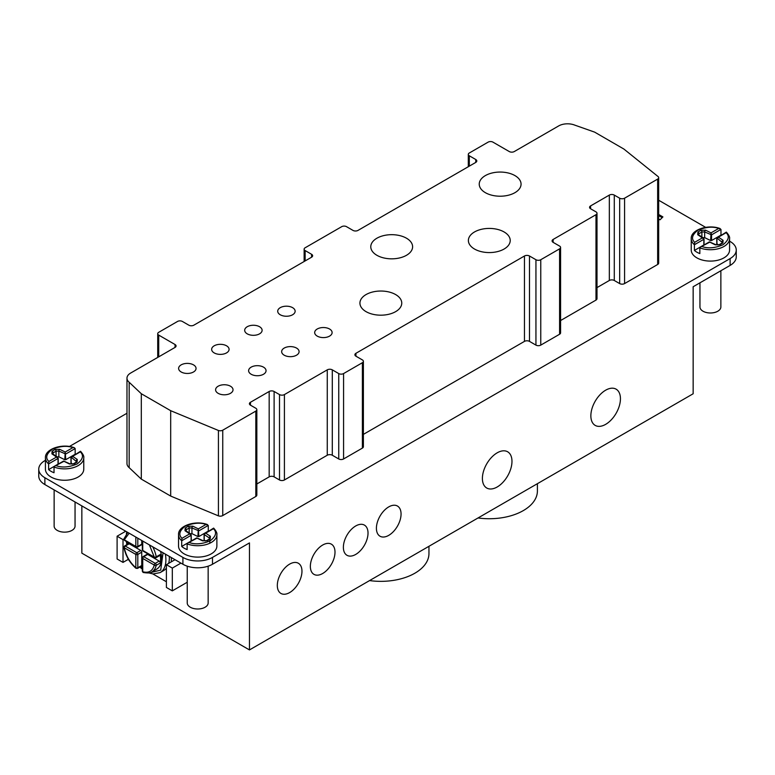<?xml version="1.0" encoding="UTF-8"?>
<svg xmlns="http://www.w3.org/2000/svg" width="775" height="775" viewBox="0 0 775 775"><rect width="100%" height="100%" fill="white"/><g stroke="black" fill="none" stroke-linecap="round" stroke-linejoin="round"><path stroke-width="1.16" d="M289.647 564.113A17.428 10.065 -60 0 1 298.356 563.251A17.428 10.065 -60 0 1 301.029 577.21A17.428 10.065 -60 0 1 289.647 592.575A17.428 10.065 -60 0 1 280.928 593.437A17.428 10.065 -60 0 1 278.254 579.467A17.428 10.065 -60 0 1 289.647 564.113M322.671 545.038A17.428 10.065 -60 0 1 331.39 544.176A17.428 10.065 -60 0 1 334.064 558.145A17.428 10.065 -60 0 1 322.671 573.5A17.428 10.065 -60 0 1 313.962 574.362A17.428 10.065 -60 0 1 311.288 560.403A17.428 10.065 -60 0 1 322.671 545.038M355.706 525.973A17.428 10.065 -60 0 1 364.415 525.111A17.428 10.065 -60 0 1 367.088 539.071A17.428 10.065 -60 0 1 355.706 554.435A17.428 10.065 -60 0 1 346.987 555.297A17.428 10.065 -60 0 1 344.313 541.328A17.428 10.065 -60 0 1 355.706 525.973M388.73 506.898A17.428 10.065 -60 0 1 397.449 506.036A17.428 10.065 -60 0 1 400.123 520.006A17.428 10.065 -60 0 1 388.73 535.36A17.428 10.065 -60 0 1 380.021 536.222A17.428 10.065 -60 0 1 377.347 522.263A17.428 10.065 -60 0 1 388.73 506.898M497.192 452.823A20.915 12.08 -60 0 1 507.644 451.786A20.915 12.08 -60 0 1 510.851 468.546A20.915 12.08 -60 0 1 497.192 486.981A20.915 12.08 -60 0 1 486.729 488.017A20.915 12.08 -60 0 1 483.522 471.258A20.915 12.08 -60 0 1 497.192 452.823M605.643 390.203A20.915 12.08 -60 0 1 616.106 389.166A20.915 12.08 -60 0 1 619.312 405.935A20.915 12.08 -60 0 1 605.643 424.361A20.915 12.08 -60 0 1 595.19 425.397A20.915 12.08 -60 0 1 591.984 408.638A20.915 12.08 -60 0 1 605.643 390.203M54.134 489.907L54.134 526.109A10.463 6.035 0 0 0 57.205 530.381A10.463 6.035 0 0 0 68.597 531.689A10.463 6.035 0 0 0 75.049 526.109L75.049 501.977M187.24 566.167L187.24 602.96A10.463 6.035 0 0 0 190.311 607.232A10.463 6.035 0 0 0 201.703 608.54A10.463 6.035 0 0 0 208.155 602.96L208.155 566.167M699.835 247.874A19.172 11.073 180 0 0 719.481 248.397A19.172 11.073 180 0 0 729.575 238.642L729.575 250.025A19.172 11.073 180 0 1 717.737 260.255A19.172 11.073 180 0 1 696.851 257.852A19.172 11.073 180 0 1 691.232 250.025L691.232 238.642A19.172 11.073 180 0 0 694.41 244.745L694.41 250.441A19.172 11.073 0 0 0 696.851 252.166A19.172 11.073 0 0 0 699.835 253.57L699.835 247.874L700.484 247.031L709.784 242.129L709.241 242.449L709.784 242.129L715.238 244.822L719.907 244.716L722.901 242.992L723.085 240.298L718.425 237.15L716.943 238.526L716.943 244.222L716.991 243.67L718.096 244.997M213.648 528.124C216.177 530.982 217.252 533.161 216.874 534.653L216.874 546.036A19.172 11.073 180 0 1 205.036 556.266A19.172 11.073 180 0 1 184.14 553.863A19.172 11.073 180 0 1 178.531 546.036L178.531 534.653A19.172 11.073 180 0 0 181.708 540.756L181.708 546.443L191.115 541.018L191.115 535.322L189.681 533.868L191.115 535.322L181.708 540.756L181.989 538.315C178.308 534.827 179.354 530.807 185.128 526.254C193.023 522.922 199.979 522.321 206.014 524.442L198.322 528.889L198.865 536.542L197.906 536.571L198.322 528.889L192.868 526.196L188.199 526.303L185.206 528.027L185.022 530.72L189.681 533.868L181.989 538.315M181.708 546.443A19.172 11.073 0 0 0 184.14 548.167A19.172 11.073 0 0 0 187.133 549.582L187.133 543.885L187.773 543.042L197.083 538.141L196.54 538.451L197.083 538.141L202.537 540.834L207.206 540.727L210.199 539.003L210.383 536.3L205.714 533.152L204.29 533.975L213.629 528.114M54.027 467.034A19.172 11.073 180 0 0 73.673 467.548A19.172 11.073 180 0 0 83.768 457.802L83.768 469.185A19.172 11.073 180 0 1 71.93 479.415A19.172 11.073 180 0 1 51.034 477.012A19.172 11.073 180 0 1 45.425 469.185L45.425 457.802A19.172 11.073 180 0 0 48.602 463.905L48.602 469.602A19.172 11.073 0 0 0 51.034 471.326A19.172 11.073 0 0 0 54.027 472.731L54.027 467.034L54.667 466.192L63.976 461.29L63.434 461.609L63.976 461.29L69.43 463.983L74.1 463.876L77.093 462.152L77.277 459.459L72.608 456.31L71.135 457.686L71.135 463.382L71.184 462.82L72.288 464.157M699.951 282.827L699.951 306.958A10.463 6.035 0 0 0 703.012 311.221A10.463 6.035 0 0 0 714.405 312.528A10.463 6.035 0 0 0 720.866 306.958L720.866 270.746M165.337 554.106A27.89 16.101 60 0 1 160.125 572.609L163.583 570.613A27.89 16.101 -120 0 0 166.392 568.133M168.679 563.357A27.89 16.101 -120 0 0 169.318 556.402M474.513 249.037A20.915 12.08 180 0 1 468.381 240.492A20.915 12.08 180 0 1 481.294 229.342A20.915 12.08 180 0 1 504.089 231.958A20.915 12.08 180 0 1 510.221 240.492A20.915 12.08 180 0 1 497.308 251.652A20.915 12.08 180 0 1 474.513 249.037M218.143 393.332A8.719 5.028 180 0 1 215.595 389.777A8.719 5.028 180 0 1 220.972 385.127A8.719 5.028 180 0 1 230.466 386.212A8.719 5.028 180 0 1 233.023 389.777A8.719 5.028 180 0 1 227.647 394.417A8.719 5.028 180 0 1 218.143 393.332M366.052 311.647A20.915 12.08 180 0 1 359.929 303.112A20.915 12.08 180 0 1 372.843 291.952A20.915 12.08 180 0 1 395.637 294.568A20.915 12.08 180 0 1 401.76 303.112A20.915 12.08 180 0 1 388.847 314.262A20.915 12.08 180 0 1 366.052 311.647M251.177 374.257A8.719 5.028 180 0 1 248.62 370.702A8.719 5.028 180 0 1 254.006 366.052A8.719 5.028 180 0 1 263.5 367.147A8.719 5.028 180 0 1 266.048 370.702A8.719 5.028 180 0 1 260.671 375.352A8.719 5.028 180 0 1 251.177 374.257M284.202 355.192A8.719 5.028 180 0 1 281.654 351.637A8.719 5.028 180 0 1 287.031 346.987A8.719 5.028 180 0 1 296.534 348.072A8.719 5.028 180 0 1 299.082 351.637A8.719 5.028 180 0 1 293.706 356.287A8.719 5.028 180 0 1 284.202 355.192M317.237 336.118A8.719 5.028 180 0 1 314.679 332.562A8.719 5.028 180 0 1 320.065 327.912A8.719 5.028 180 0 1 329.559 329.007A8.719 5.028 180 0 1 332.117 332.562A8.719 5.028 180 0 1 326.73 337.212A8.719 5.028 180 0 1 317.237 336.118M376.902 255.295A20.915 12.08 180 0 1 370.779 246.75A20.915 12.08 180 0 1 383.693 235.6A20.915 12.08 180 0 1 406.488 238.216A20.915 12.08 180 0 1 412.61 246.75A20.915 12.08 180 0 1 399.697 257.91A20.915 12.08 180 0 1 376.902 255.295M485.363 192.675A20.915 12.08 180 0 1 479.231 184.14A20.915 12.08 180 0 1 492.144 172.98A20.915 12.08 180 0 1 514.939 175.596A20.915 12.08 180 0 1 521.062 184.14A20.915 12.08 180 0 1 508.158 195.29A20.915 12.08 180 0 1 485.363 192.675M280.269 314.776A8.719 5.028 180 0 1 277.712 311.211A8.719 5.028 180 0 1 283.088 306.571A8.719 5.028 180 0 1 292.592 307.656A8.719 5.028 180 0 1 295.139 311.211A8.719 5.028 180 0 1 289.763 315.861A8.719 5.028 180 0 1 280.269 314.776M247.235 333.841A8.719 5.028 180 0 1 244.687 330.286A8.719 5.028 180 0 1 250.063 325.636A8.719 5.028 180 0 1 259.557 326.73A8.719 5.028 180 0 1 262.115 330.286A8.719 5.028 180 0 1 256.728 334.936A8.719 5.028 180 0 1 247.235 333.841M214.2 352.916A8.719 5.028 180 0 1 211.653 349.351A8.719 5.028 180 0 1 217.029 344.71A8.719 5.028 180 0 1 226.532 345.795A8.719 5.028 180 0 1 229.08 349.351A8.719 5.028 180 0 1 223.704 354.001A8.719 5.028 180 0 1 214.2 352.916M181.176 371.981A8.719 5.028 180 0 1 178.618 368.425A8.719 5.028 180 0 1 184.004 363.775A8.719 5.028 180 0 1 193.498 364.87A8.719 5.028 180 0 1 196.056 368.425A8.719 5.028 180 0 1 190.669 373.075A8.719 5.028 180 0 1 181.176 371.981M160.561 551.345A23.153 13.369 60 0 1 156.773 569.083L151.842 571.921A23.153 13.369 60 0 0 156.221 565.324A1.395 0.969 -167.3 0 1 154.273 565.082C152.617 571.088 148.761 573.306 142.736 571.747L142.736 558.417A1.395 0.804 180 0 1 142.329 557.845L142.329 571.175A1.395 0.804 0 0 0 142.736 571.747A1.395 0.969 107.3 0 0 143.307 572.512C148.354 573.258 151.203 573.064 151.842 571.921M159.204 561.1L155.262 563.377L143.724 556.712L147.667 554.435L159.204 561.1A1.395 0.804 60 0 1 160.173 563.047A23.153 13.369 -120 0 0 160.173 554.571A1.395 0.804 60 0 1 159.902 555.472L155.959 557.748A1.395 0.804 60 0 0 156.221 556.847L160.173 554.571M140.759 550.444A1.395 0.804 60 0 1 141.748 552.158L141.748 565.488A1.395 0.804 60 0 1 141.457 566.128L137.514 568.404L135.916 568.259A1.395 0.601 -49.9 0 1 135.828 567.765A1.395 0.804 0 0 0 137.805 567.765L137.805 554.435A1.395 0.804 -120 0 0 136.817 552.73L125.269 546.065A1.395 0.804 120 0 0 124.291 547.77L135.828 554.435A1.395 0.804 -60 0 1 136.817 552.73L140.759 550.444L129.222 543.779A1.395 0.804 60 0 0 128.524 543.711L124.572 545.988A1.395 0.804 60 0 1 125.269 546.065L129.222 543.779M141.748 540.485L141.748 544.186A1.395 0.804 60 0 1 141.457 544.825L137.514 547.102A1.395 0.804 -120 0 0 137.805 546.462L137.805 538.208M127.953 542.384A23.153 13.369 -120 0 0 128.137 543.934M141.079 566.341A23.153 13.369 -120 0 0 142.329 567.281M147.667 554.435A1.395 0.804 -120 0 0 146.969 554.367L143.026 556.644L142.329 557.845M80.523 451.273L71.184 457.134L80.309 451.864C83.991 455.351 82.935 459.372 77.171 463.925C69.275 467.257 62.31 467.858 56.275 465.736M53.087 454.121L53.087 452.891A1.395 0.804 -120 0 0 52.099 451.176L51.915 453.869L56.575 457.027L48.883 461.464L48.602 463.905L58.009 458.471L56.575 457.027L58.222 458.18L58.222 463.876M204.29 533.975L213.416 528.715C217.087 532.192 216.041 536.213 210.277 540.766C202.382 544.098 195.416 544.709 189.381 542.587M208.378 531.146A19.172 11.073 0 0 0 208.272 531.107L208.272 525.421L206.014 524.442M720.973 229.41L718.725 228.431L711.024 232.878L711.566 234.844L720.973 229.41L720.973 235.106L711.566 240.531L710.607 240.56L711.024 232.878L705.57 230.185L700.9 230.291L697.907 232.016L697.723 234.718L704.029 239.02L704.029 244.716M694.691 242.304L694.41 244.745L703.816 239.32L702.392 237.867L694.691 242.304C691.009 238.826 692.065 234.806 697.829 230.252C705.725 226.92 712.69 226.31 718.725 228.431M726.33 232.112L716.991 237.973L726.117 232.703C729.798 236.191 728.752 240.211 722.978 244.764C715.083 248.097 708.118 248.698 702.082 246.576M58.057 457.918L58.009 464.167L48.602 469.602M208.272 531.107L198.865 536.542M703.865 238.758L703.816 245.007L694.41 250.441M65.759 459.691L64.8 459.72L65.216 452.038L65.759 459.691L75.165 454.257L75.165 448.57L74.371 447.747L72.918 447.592L65.216 452.038L59.762 449.345L55.093 449.452L52.099 451.176M56.081 456.853L58.852 456.785L64.8 459.72M209.318 539.032L209.318 537.966L204.242 534.537L204.242 540.223L205.394 541.008M191.163 540.466L191.115 541.018L191.163 540.466M189.187 532.987L189.187 528.007L191.958 527.94L191.958 533.636L197.906 536.571M191.958 533.636L189.187 533.704M701.888 237.693L704.669 237.625L710.607 240.56M191.328 540.717L191.163 534.769M657.655 264.488L657.655 179.102L624.572 198.197A3.478 2.005 0 0 1 619.661 198.197L614.284 195.087L614.284 280.482L619.661 283.582A3.478 2.005 0 0 0 624.572 283.582L657.655 264.488A3.478 2.005 0 0 0 658.673 263.064L658.673 177.678A3.478 2.005 0 0 0 658.13 176.603L623.875 149.042L594.638 132.128L574.624 125.075A12.545 7.246 180 0 0 558.668 125.928L514.29 151.551A3.555 2.054 180 0 1 509.262 151.551L492.948 142.135A3.41 1.967 0 0 0 488.124 142.135L469.301 153.004A3.41 1.967 0 0 0 468.303 154.399A3.41 1.967 0 0 0 469.301 155.785L475.753 159.514A3.555 2.054 180 0 1 476.799 160.968A3.555 2.054 180 0 1 475.753 162.421L475.753 159.514M590.598 208.766A3.497 2.015 180 0 1 589.572 207.332A3.497 2.015 180 0 1 590.598 205.908L590.598 208.766L595.985 211.866A3.478 2.005 0 0 1 597.002 213.29A3.478 2.005 0 0 1 595.985 214.704L553.137 239.446L553.137 242.352L559.589 246.072A3.41 1.967 0 0 1 560.587 247.467A3.41 1.967 0 0 1 559.589 248.862L540.766 259.722L540.766 345.117A3.41 1.967 0 0 1 535.942 345.117L529.49 341.387A3.555 2.054 0 0 0 524.452 341.387L363.388 434.378M540.766 259.722A3.41 1.967 0 0 1 535.942 259.722L529.49 256.002L529.49 341.387M355.938 356.2A3.555 2.054 180 0 1 354.902 354.747A3.555 2.054 180 0 1 355.938 353.293L355.938 356.2L362.39 359.92A3.41 1.967 0 0 1 363.388 361.315A3.41 1.967 0 0 1 362.39 362.71L343.577 373.569L343.577 458.965A3.41 1.967 0 0 1 338.743 458.965L332.291 455.235A3.555 2.054 0 0 0 327.263 455.235L284.415 479.977A3.478 2.005 0 0 1 279.504 479.977L274.118 476.867A3.497 2.015 0 0 0 269.177 476.867L256.835 483.988M343.577 373.569A3.41 1.967 0 0 1 338.743 373.569L332.291 369.849L332.291 455.235M327.263 455.235L327.263 369.849L284.415 394.582A3.478 2.005 0 0 1 279.504 394.582L274.118 391.482L274.118 476.867M250.441 405.151A3.497 2.015 180 0 1 249.414 403.727A3.497 2.015 180 0 1 250.441 402.293L250.441 405.151L255.818 408.26A3.478 2.005 0 0 1 256.835 409.675A3.478 2.005 0 0 1 255.818 411.099L222.745 430.193L222.745 515.578A3.478 2.005 0 0 1 218.424 515.859L218.424 430.474A3.478 2.005 0 0 0 222.745 430.193M157.722 357.42L157.722 333.705A3.41 1.967 0 0 1 158.72 332.31L177.543 321.451A3.41 1.967 0 0 1 182.367 321.451L188.819 325.171A3.555 2.054 180 0 0 193.857 325.171L311.589 257.203L311.589 254.297L305.137 250.567A3.41 1.967 0 0 1 304.139 249.172A3.41 1.967 0 0 1 305.137 247.777L341.707 226.668A3.41 1.967 0 0 1 346.532 226.668L352.983 230.398A3.555 2.054 180 0 0 358.011 230.398L475.753 162.421M171.323 557.564L171.323 561.836L166.392 564.684L166.392 587.45L172.312 590.87L172.312 568.094L180.943 563.115M123.012 562.398L123.012 539.632L117.102 536.213L117.102 558.988L123.012 562.398L127.943 559.56L127.943 558.436M124.572 540.437L136.119 547.102L137.514 547.102A1.395 0.804 -120 0 1 136.817 547.034A1.395 0.804 -60 0 1 136.119 547.102A1.395 0.804 -60 0 1 135.828 546.462L124.291 539.797A1.395 0.804 120 0 0 124.572 540.437L123.913 538.925A1.395 0.969 12.7 0 0 124.291 539.797A1.395 0.804 0 0 1 123.874 539.226A1.395 0.804 0 0 1 123.893 539.1L123.012 539.632M657.655 179.102A3.478 2.005 0 0 0 658.673 177.678M614.284 280.482A3.497 2.015 0 0 0 609.334 280.482L609.334 195.087A3.497 2.015 180 0 1 614.284 195.087M553.137 242.352A3.555 2.054 180 0 1 552.091 240.899A3.555 2.054 180 0 1 553.137 239.446M560.587 320.53L595.985 300.09A3.478 2.005 0 0 0 597.002 298.675L597.002 213.29M540.766 345.117L559.589 334.248A3.41 1.967 0 0 0 560.587 332.853L560.587 247.467M524.452 341.387L524.452 256.002A3.555 2.054 180 0 1 529.49 256.002M343.577 458.965L362.39 448.095A3.41 1.967 0 0 0 363.388 446.7L363.388 361.315M327.263 369.849A3.555 2.054 180 0 1 332.291 369.849M269.177 476.867L269.177 391.482A3.497 2.015 180 0 1 274.118 391.482M222.745 515.578L255.818 496.484A3.478 2.005 0 0 0 256.835 495.06L256.835 409.675M175.034 344.517A3.555 2.054 180 0 1 176.07 345.97A3.555 2.054 180 0 1 175.034 347.423L175.034 344.517L158.72 335.1L158.72 356.839M157.722 333.705A3.41 1.967 0 0 0 158.72 335.1M311.589 254.297A3.555 2.054 180 0 1 312.635 255.75A3.555 2.054 180 0 1 311.589 257.203M218.424 430.474L170.684 410.692L141.302 393.729L129.173 382.259A12.545 7.246 180 0 1 126.974 378.171A12.545 7.246 180 0 1 130.655 373.046L175.034 347.423M269.177 391.482L250.441 402.293M524.452 256.002L355.938 353.293M609.334 195.087L590.598 205.908M658.673 215.605L662.189 217.639M166.392 564.684L172.312 568.094M171.323 561.836L175.024 559.695M166.392 581.754L152.83 573.926M128.96 560.141L127.943 559.56M125.724 531.233L117.102 536.213M609.334 280.482L597.002 287.603M218.424 515.859L170.684 496.078L170.684 410.692M170.684 496.078L141.302 479.115L141.302 393.729M141.302 479.115L129.173 467.645L129.173 382.259M129.173 467.645A12.545 7.246 180 0 1 126.974 463.557L126.974 378.171M45.425 460.331L44.873 460.65A20.915 12.08 0 0 0 38.75 469.185A20.915 12.08 0 0 0 44.873 477.729L182.91 557.419A20.915 12.08 0 0 0 212.495 557.419L730.127 258.569A20.915 12.08 0 0 0 736.25 250.025L736.25 256.864A20.915 12.08 180 0 1 730.127 265.399L693.15 286.75L693.15 393.768L249.463 649.925L81.85 553.156L81.85 505.901M736.25 250.025A20.915 12.08 0 0 0 730.127 241.49L729.575 241.17M705.628 227.346L658.673 200.241M658.673 214.472L662.916 216.913L660.029 219.8L658.673 219.025M249.463 649.925L249.463 542.907L212.495 564.248A20.915 12.08 180 0 1 182.91 564.248L44.873 484.559A20.915 12.08 180 0 1 38.75 476.015L38.75 469.185M187.24 582.248L172.312 590.87M69.372 446.507L126.974 413.249M478.03 517.962A48.108 27.774 0 0 0 537.404 490.963L537.404 483.687M369.568 580.582A48.108 27.774 0 0 0 428.953 553.583L428.953 546.298M163.05 552.788L160.716 570.109L150.03 572.715M135.916 568.259C129.619 562.65 125.608 555.714 123.903 547.441L123.874 547.198A1.395 0.804 0 0 1 124.291 546.627A1.395 0.804 60 0 1 124.572 545.988L123.874 547.198A1.395 0.804 0 0 0 124.291 547.77A1.395 0.601 169.9 0 1 123.903 547.441A1.395 0.601 169.9 0 1 123.903 547.344M216.874 534.653A19.172 11.073 180 0 1 206.78 544.399A19.172 11.073 180 0 1 187.133 543.885M152.752 546.84A23.153 13.369 60 0 1 156.221 556.847A1.395 0.601 -10.1 0 1 154.273 557.109L142.736 550.444A1.395 0.804 120 0 0 143.026 551.083L154.564 557.748A1.395 0.804 -60 0 1 154.273 557.109L149.41 544.912M160.173 563.047L156.221 565.324A1.395 0.804 60 0 0 155.262 563.377A1.395 0.804 120 0 0 154.273 565.082L142.736 558.417A1.395 0.804 120 0 1 143.724 556.712A1.395 0.804 -120 0 0 143.026 556.644M124.291 547.77C125.947 555.694 129.803 562.359 135.828 567.765L135.828 554.435A1.395 0.804 180 0 0 137.805 554.435L141.748 552.158M141.748 544.186L137.805 546.462A1.395 0.804 0 0 1 135.828 546.462L135.828 537.075M141.748 565.488L137.805 567.765A1.395 0.804 60 0 1 137.514 568.404M142.329 540.824L142.329 549.882A1.395 0.804 0 0 0 142.736 550.444L142.736 541.057M155.262 557.68A1.395 0.804 -60 0 1 154.564 557.748L155.959 557.748M208.272 525.421L198.865 530.846L191.958 527.94A1.395 0.736 -63.7 0 1 192.868 526.196M124.291 539.797L129.154 533.219M711.566 240.531L711.566 234.844L704.669 231.938A1.395 0.736 -63.7 0 1 705.57 230.185M71.184 457.134L76.706 461.832M58.852 456.785L58.852 451.098L65.759 454.005L75.165 448.57M716.991 237.973L722.513 242.672M76.212 462.181L76.212 461.115A1.395 0.862 -56 0 1 77.277 459.459M56.081 456.146L56.081 451.157L58.852 451.098A1.395 0.736 -63.7 0 1 59.762 449.345M52.981 454.489L53.087 452.891L56.081 451.157A1.395 0.804 -120 0 0 55.093 449.452M210.383 536.3A1.395 0.862 -56 0 0 209.318 537.966L209.502 538.925A1.395 0.804 60 0 1 210.199 539.003M186.087 531.34L186.194 529.732L189.187 528.007A1.395 0.804 -120 0 0 188.199 526.303M185.206 528.027A1.395 0.804 -120 0 1 186.194 529.732L186.194 530.962M704.669 237.625L704.669 231.938L701.888 231.996A1.395 0.804 -120 0 0 700.9 230.291M701.888 236.985L701.888 231.996L698.895 233.73A1.395 0.804 -120 0 0 697.907 232.016M722.019 243.03L722.019 241.955A1.395 0.862 -56 0 1 723.085 240.298M142.329 568.743L140.11 566.903M127.168 544.496L126.683 541.657M127.1 532.997L127.342 532.173M54.667 466.192L63.598 461.038L70.05 463.876A1.395 0.736 116.3 0 0 69.43 463.983M70.05 463.876L73.402 463.808A1.395 0.804 60 0 1 74.1 463.876M73.402 463.808L76.396 462.084A1.395 0.804 60 0 1 77.093 462.152M52.487 453.724L52.7 453.859A1.395 0.862 124 0 0 51.915 453.869M187.773 543.042L196.705 537.889L203.157 540.717A1.395 0.736 116.3 0 0 202.537 540.834M203.157 540.717L206.508 540.659A1.395 0.804 60 0 1 207.206 540.727M190.776 534.062L185.806 530.701A1.395 0.862 124 0 0 185.022 530.72M698.294 234.563L698.507 234.699A1.395 0.862 124 0 0 697.723 234.718M700.484 247.031L709.406 241.877L715.858 244.716A1.395 0.736 116.3 0 0 715.238 244.822M715.858 244.716L719.21 244.648A1.395 0.804 60 0 1 719.907 244.716M719.21 244.648L722.203 242.924A1.395 0.804 60 0 1 722.901 242.992M619.661 198.197L619.661 283.582M535.942 259.722L535.942 345.117M338.743 373.569L338.743 458.965M279.504 394.582L279.504 479.977M305.137 260.923L305.137 250.567M469.301 166.141L469.301 155.785M48.883 461.464C45.202 457.986 46.248 453.966 52.022 449.403C59.917 446.071 66.883 445.47 72.918 447.592M624.572 198.197L624.572 283.582M595.985 300.09L595.985 214.704M559.589 334.248L559.589 248.862M362.39 448.095L362.39 362.71M284.415 394.582L284.415 479.977M255.818 496.484L255.818 411.099M730.127 258.569L730.127 265.399M212.495 564.248L212.495 557.419M182.91 557.419L182.91 564.248M44.873 484.559L44.873 477.729M149.003 572.967L153.101 573.955L160.125 572.609M142.329 549.882L143.026 551.083M142.329 571.175L143.307 572.512M127.778 532.425L123.913 538.925M70.971 463.121L70.971 457.424L71.581 456.427M204.707 533.268L204.077 534.275L204.077 539.962M716.778 243.96L716.778 238.264L717.398 237.266M209.812 539.216L209.812 543.227M52.7 453.859L57.67 457.221M209.502 538.925L206.508 540.659M698.507 234.699L703.477 238.061M142.329 569.179L139.829 567.067M126.887 544.66L126.315 541.434M126.373 533.762L126.8 531.853M304.139 261.504L304.139 249.172M468.303 166.722L468.303 154.399M83.768 457.802C84.155 456.359 83.09 454.179 80.542 451.273M74.371 447.747C62.543 443.116 44.795 448.88 45.425 457.802M207.477 524.588C195.649 519.967 177.901 525.721 178.531 534.653M720.178 228.586C708.36 223.965 690.602 229.72 691.232 238.642M729.575 238.642C729.972 237.198 728.897 235.019 726.349 232.112"/></g></svg>
